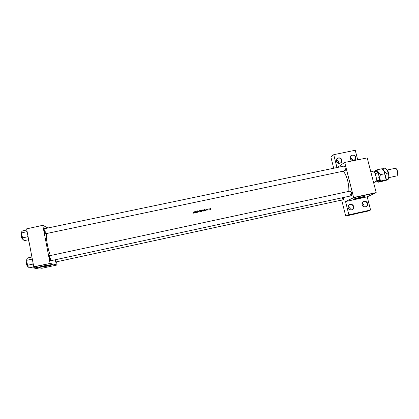 <?xml version="1.0" encoding="UTF-8"?>
<svg xmlns="http://www.w3.org/2000/svg" width="419" height="419" viewBox="0 0 419 419"><rect width="100%" height="100%" fill="white"/><g stroke="black" fill="none" stroke-linecap="round" stroke-linejoin="round"><path stroke-width="0.63" d="M353.62 206.551C354.684 210.17 348.88 211.443 348.095 207.761C347.042 204.142 352.829 202.88 353.62 206.551M348.215 207.751C348.844 209.427 350.001 210.102 351.698 209.772C353.07 209.196 353.626 208.143 353.374 206.619C352.735 204.928 351.562 204.257 349.86 204.608C348.508 205.195 347.964 206.242 348.215 207.751M348.367 205.959L350.263 207.955L350.09 209.762M367.568 203.503C368.631 207.106 362.87 208.374 362.074 204.708C361.016 201.099 366.766 199.847 367.568 203.503M362.189 204.692C362.817 206.363 363.97 207.038 365.651 206.714C367.018 206.143 367.573 205.095 367.316 203.571C366.677 201.89 365.515 201.225 363.823 201.565C362.477 202.147 361.932 203.189 362.189 204.692M362.283 203.026L363.985 204.954L363.875 206.635M341.831 160.053C342.873 163.604 337.112 164.808 336.337 161.195C335.305 157.638 341.061 156.449 341.831 160.053M336.467 161.195C337.18 162.991 338.432 163.62 340.223 163.091C341.38 162.457 341.836 161.472 341.59 160.131C340.862 158.33 339.6 157.701 337.803 158.256C336.666 158.89 336.221 159.875 336.467 161.195M336.41 160.142C337.578 160.372 338.343 161.058 338.693 162.205L338.741 163.29M355.689 157.177C356.737 160.718 351.012 161.912 350.226 158.309C349.189 154.768 354.903 153.584 355.689 157.177M350.347 158.314C351.059 160.095 352.3 160.723 354.076 160.215C355.233 159.587 355.689 158.602 355.443 157.256C354.72 155.47 353.468 154.841 351.688 155.376C350.546 156.004 350.101 156.984 350.347 158.314M350.279 157.355L352.332 159.372L352.395 160.357M44.964 265.683C42.036 266.348 40.894 266.73 41.539 266.835L46.724 266.018C49.636 265.358 50.772 264.976 50.139 264.871L44.964 265.683M44.592 265.693C40.402 266.646 38.768 267.196 39.69 267.338L47.111 266.17C51.275 265.227 52.904 264.682 51.998 264.53L44.592 265.693M39.349 267.207L47.096 266.091L52.323 264.578M360.429 197.281C356.653 198.166 354.862 198.732 355.061 198.973L357.664 198.548C361.414 197.668 363.205 197.108 363.027 196.857L360.429 197.281M361.052 197.077C355.642 198.349 353.076 199.156 353.364 199.496L357.098 198.894C362.461 197.637 365.017 196.83 364.771 196.474L361.052 197.077M353.17 199.397L357.082 198.821C361.361 197.841 363.985 197.066 364.949 196.506M45.65 233.713L45.577 233.912C45.215 234.001 44.807 233.016 44.356 230.963C44.068 229.313 44.084 228.496 44.404 228.523L44.555 228.68M45.273 233.786L45.215 231.529M50.825 260.728L50.751 260.932C50.4 261.037 50.008 260.089 49.568 258.088C49.274 256.355 49.29 255.49 49.615 255.506L49.767 255.658M351.572 195.752L50.448 260.807L50.39 258.413M55.858 261.969L55.79 262.163C55.518 262.289 55.182 261.524 54.779 259.874M343.57 199.664L55.518 262.043L55.428 259.749M343.611 197.469L343.706 199.198L342.941 199.8M342.223 197.784C342.58 199.035 342.983 199.674 343.439 199.69L343.606 199.585M343.549 166.175L344.596 166.479L345.177 167.94L345.356 170.208L344.512 170.91M343.816 168.92C344.167 170.161 344.575 170.79 345.041 170.795L345.235 170.674M349.839 191.158L350.913 191.462L351.546 193.028L351.73 195.181L350.886 195.898M350.122 193.803C350.494 195.107 350.923 195.767 351.421 195.783L351.614 195.652M194.196 211.564L193.819 213.114L194.076 212.585L194.72 212.449L195.17 212.826L194.196 211.564L195.065 212.847M197.192 212.114L197.695 212.328L198.014 211.862L197.218 211.223L197.799 211.008L197.365 210.857L197.092 211.255L197.888 211.888L197.192 212.114M200.104 210.275L199.538 211.171L200.455 211.742L201.031 210.846L200.104 210.275L201.031 210.846M202.948 209.673L202.382 210.563L203.299 211.139L203.875 210.244L202.948 209.673L203.875 210.244M208.777 208.861L209.144 209.856L209.275 208.777L208.777 208.861M208.028 209.154L207.656 209.091L208.065 209.804L207.625 210.055L208.191 209.767L207.656 209.359L208.028 209.154M193.117 211.794L193.264 213.114L192.86 213.187L193.238 213.276L193.463 212.711L193.117 211.794M206.038 209.055L205.671 210.595L205.923 210.071L206.567 209.935L207.017 210.312L206.007 209.107M210.438 208.494L210.024 209.139L210.684 209.552L211.097 208.908L210.375 208.594L210.867 208.578M204.325 210.883L205.043 210.694L205.331 209.95L204.75 209.38L204.001 209.484L204.325 210.883M201.162 210.087L201.487 211.485L202.021 211.354L201.974 210.275L201.162 210.087M197.957 210.767L198.899 212.035L199.177 210.506L198.821 211.736L197.957 210.767M195.39 212.779L195.27 211.653L196.49 212.548L196.165 211.145L196.291 212.276L195.071 211.38L195.39 212.779M343.229 171.177C345.031 173.167 346.518 176.383 347.697 180.835C348.655 184.716 349.017 188.231 348.791 191.389M46.347 233.566C46.142 236.133 46.493 239.83 47.394 244.654C48.211 248.839 49.196 252.468 50.338 255.538M358.02 213.213L367.07 211.344L370.59 210.019L348.891 214.795L345.722 216.047L358.051 213.329M344.643 162.446L367.217 157.921L344.643 162.446L337.384 167.464M26.607 228.868L42.806 225.307L26.607 228.868L33.756 266.746L50.133 263.441L33.845 266.966L41.853 268.286L57.104 264.97L56.528 261.823M50.133 263.441L57.104 264.97M42.806 225.307L47.907 227.978M42.801 225.495L50.05 263.216M49.437 255.763L350.53 191.012M367.217 157.921L376.183 192.593L367.201 196.825L370.59 210.019M376.162 192.824L353.594 197.71L345.544 201.529L367.201 196.825M336.976 167.553L333.734 154.695L330.858 156.942L333.697 168.239M341.705 200.067L345.722 216.047M344.753 162.598L353.615 197.48L376.183 192.593M333.734 154.695L355.249 150.259L357.685 159.733M348.891 214.795L345.544 201.529M193.206 211.857L193.452 213.14M205.996 209.16L206.892 210.338M205.776 210.574L205.923 210.071M206.09 209.327L206.467 209.804L205.959 209.914L206.09 209.327L205.959 209.914M205.902 210.019L206.467 209.804M207.672 209.17L207.965 209.259M207.651 209.547L208.107 209.62M207.63 210.05L207.918 210.003M208.945 209.264L209.06 209.877M210.06 208.793L210.375 208.594M210.804 208.683L211.097 208.908M211.029 209.018L210.993 209.364M210.464 208.62L210.967 208.94L210.652 209.427L210.149 209.112L210.464 208.62M210.17 208.866L210.087 209.217L210.652 209.427M210.584 209.537L210.883 209.291M204.022 209.563L204.75 209.38M204.697 209.474L205.331 209.95M205.279 210.055L205.242 210.527M204.42 210.71L204.163 209.6L205.205 209.977L204.362 210.82L204.98 210.553M204.362 210.82L204.163 209.6M202.419 210.102L202.901 209.767M203.817 210.348L203.781 210.804M202.985 209.814L203.744 210.27L203.262 210.993L202.508 210.537L202.985 209.814M202.534 210.186L202.456 210.642L203.262 210.993M203.205 211.103L203.665 210.731M201.183 210.165L201.974 210.275M202.23 210.909L201.874 210.61M201.324 210.202L201.843 210.307L201.429 210.647L201.324 210.202L201.429 210.647M201.46 210.731L201.796 210.506M201.46 210.794L202.105 210.935L201.581 211.312L201.46 210.794L201.581 211.312M201.707 211.38L202.052 211.145M199.57 210.72L200.062 210.369M200.984 210.946L200.952 211.391M200.146 210.417L200.905 210.872L200.418 211.6L199.669 211.139L200.146 210.417M199.685 210.804L199.617 211.244L200.418 211.6M200.366 211.705L200.832 211.317M198.046 210.83L198.821 211.736M199.13 210.6L198.868 212.024M197.249 212.119L197.663 212.182M197.092 211.097L197.365 210.857M197.323 210.946L197.731 211.087M197.307 211.48L197.574 211.48M197.532 211.579L198.014 211.862M195.097 211.495L196.291 212.276M196.123 211.239L196.411 212.517M195.453 212.768L195.27 211.653M193.939 213.088L194.076 212.585M194.248 211.841L194.62 212.318L194.112 212.428L194.248 211.841L194.112 212.428M194.07 212.533L194.62 212.318M372.501 178.342L371.454 174.309M371.255 173.539L372.727 179.222M39.438 267.888L35.51 268.741L34.18 267.631L34.012 266.992M33.876 266.971L34.725 268.249M28.56 239.736L28.796 240.469M28.654 239.715L24.36 240.621L22.935 239.359L23.558 240.108M27.895 235.698L27.649 236.798L28.167 237.128M27.649 236.798L22.867 237.803L21.72 235.488L21.945 232.891L21.552 232.011L22.432 230.937L26.811 229.968M21.673 231.744L21.72 235.488L22.935 239.359L22.867 237.803M27.109 231.545L21.945 232.891M26.722 231.89L27.35 232.812M33.813 266.877L29.471 267.82L28.057 266.652L28.639 267.296M33.054 263.022L32.813 264.138L33.321 264.441M32.813 264.138L28.005 265.18L26.853 262.839L27.073 260.209L26.664 259.225L27.617 257.952L31.923 257.03M26.821 258.858L26.853 262.839L28.057 266.652L28.005 265.18M32.258 258.801L31.875 259.178L27.073 260.209M31.875 259.178L32.504 260.105M373.575 182.506L375.293 182.108L376.262 180.133C376.487 177.546 375.969 175.121 374.712 172.848L372.8 171.46L370.825 171.879M373.868 171.827L375.199 173.539L376.419 178.237L375.906 181.411M375.895 181.432L378.938 180.327L379.258 177.158L378.938 180.327M376.157 180.872L378.923 180.28M373.816 171.785L376.566 171.203L378.273 173.361L379.258 177.158M376.419 178.237L379.19 177.646M375.199 173.539L377.969 172.953M376.833 171.392L378.273 173.361M387.528 170.643C388.874 172.544 389.319 174.639 388.869 176.928M396.248 168.726L397.086 169.627L398.008 173.964L397.61 175.132M388.701 177.666L397.013 175.87L397.825 174.252L396.798 169.438L395.227 168.307L387.161 170.014M377.66 169.653L381.84 168.773L384.071 171.083L384.605 173.775L380.4 174.671L378.168 172.335L377.66 169.653L375.152 170.905M384.605 173.775L385.559 176.771L384.804 180.118L380.62 181.018L379.651 178.033L380.4 174.671M384.804 180.118L382.259 181.359L378.121 182.244L380.62 181.018M382.594 169.36L384.071 171.083L385.559 176.771L384.836 180.17M374.806 171.575L375.576 170.517C376.398 170.145 377.262 170.748 378.168 172.335L379.651 178.033C379.687 180.081 379.305 181.343 378.509 181.815L376.838 181.233M385.925 168.679L387.386 170.381L388.879 176.064L388.68 177.761L387.664 179.856L383.951 180.998L386.512 179.756L385.559 176.771L386.318 173.414L384.071 171.083L383.547 168.412L382.102 168.962M383.547 168.412L385.145 168.071L387.386 170.381L388.879 176.064L388.141 179.452M388.114 179.411L386.512 179.756M387.931 173.068L386.318 173.414M33.447 266.955L33.934 267.343M33.667 267.264L33.368 266.971M28.083 239.836L28.974 241.407M28.78 241.302L27.984 239.857M21.427 232.885L21.322 232.875C20.463 232.875 21.715 239.029 22.61 239.186L22.836 239.165M22.458 239.087C21.647 238.961 20.452 233.451 21.149 233.064M26.517 260.005L26.449 260.005C25.559 260.021 26.826 266.395 27.712 266.374L27.832 266.348M27.534 266.269C26.727 266.191 25.564 260.608 26.271 260.199M349.415 204.807L349.86 204.608M363.425 201.733L363.823 201.565M350.981 155.873L351.688 155.376M337.028 158.827L337.803 158.256M345.193 170.763L45.278 233.792M344.229 166.034L44.184 228.758M397.086 169.627L396.798 169.438M398.008 173.964L397.825 174.252"/></g></svg>
